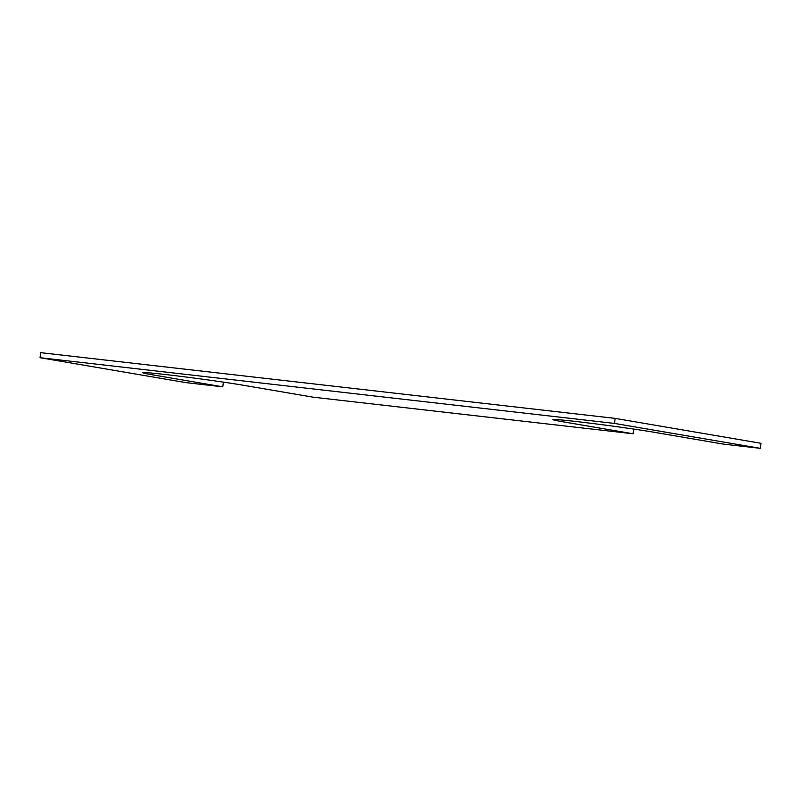 <?xml version="1.0" encoding="UTF-8"?>
<svg xmlns="http://www.w3.org/2000/svg" width="801" height="801" viewBox="0 0 801 801"><rect width="100%" height="100%" fill="white"/><g stroke="black" fill="none" stroke-linecap="round" stroke-linejoin="round"><path stroke-width="1.2" d="M615.158 418.392L614.487 423.419L40.05 357.707L40.721 352.67L615.158 418.392L760.95 443.293L760.279 448.33L723.353 444.104L653.366 432.15A55.86 1.462 -172.4 0 0 591.488 423.349A55.86 1.462 -172.4 0 0 552.86 419.594A55.86 1.462 -172.4 0 0 563.103 421.817L633.08 433.772L633.711 429.076M40.05 357.707L185.842 382.608L222.768 386.833L223.399 382.127M633.08 433.772L313.041 397.166L243.063 385.211A55.86 1.462 7.6 0 0 181.186 376.41A55.86 1.462 7.6 0 0 142.558 372.655A55.86 1.462 7.6 0 0 152.791 374.878L222.768 386.833M614.487 423.419L760.279 448.33M152.791 374.878L153.021 373.196M563.103 421.817L563.323 420.135"/></g></svg>
